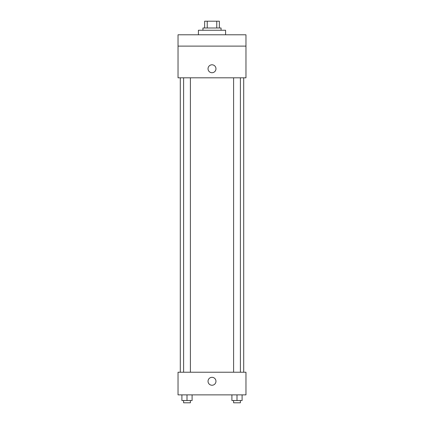 <?xml version="1.0" encoding="UTF-8"?>
<svg xmlns="http://www.w3.org/2000/svg" width="424" height="424" viewBox="0 0 424 424"><rect width="100%" height="100%" fill="white"/><g stroke="black" fill="none" stroke-linecap="round" stroke-linejoin="round"><path stroke-width="0.64" d="M207.235 27.995L207.235 21.2L204.638 21.2L204.638 27.995L204.638 21.2M207.235 21.2L219.362 21.2L219.362 27.995M216.765 27.995L216.765 21.2M202.942 30.258L202.942 27.995L221.058 27.995L221.058 30.258M225.589 34.789L225.589 30.258L198.411 30.258L198.411 34.789M178.032 34.789L245.968 34.789L245.968 46.11L178.032 46.11L178.032 34.789M245.968 46.11L245.968 77.815L178.032 77.815L178.032 46.11M212 72.721A3.964 3.964 0 0 1 208.566 66.775A3.964 3.964 0 0 1 215.434 66.775A3.964 3.964 0 0 1 212 72.721M178.032 372.224L245.968 372.224L245.968 394.871L178.032 394.871L178.032 372.224M212 385.246A3.964 3.964 0 0 1 208.566 379.305A3.964 3.964 0 0 1 215.434 379.305A3.964 3.964 0 0 1 212 385.246M231.907 394.871L231.907 400.537L242.099 400.537L242.099 394.871L242.099 400.537M237 400.537L237 394.871M240.397 400.537L240.397 402.8L233.603 402.8L233.603 400.537M181.901 394.871L181.901 400.537L192.093 400.537L192.093 394.871L192.093 400.537M187 400.537L187 394.871M190.397 400.537L190.397 402.8L183.603 402.8L183.603 400.537M243.705 372.224L243.705 77.815M180.295 372.224L180.295 77.815M233.603 77.815L233.603 372.224M240.397 77.815L240.397 372.224M190.397 372.224L190.397 77.815M183.603 372.224L183.603 77.815"/></g></svg>
